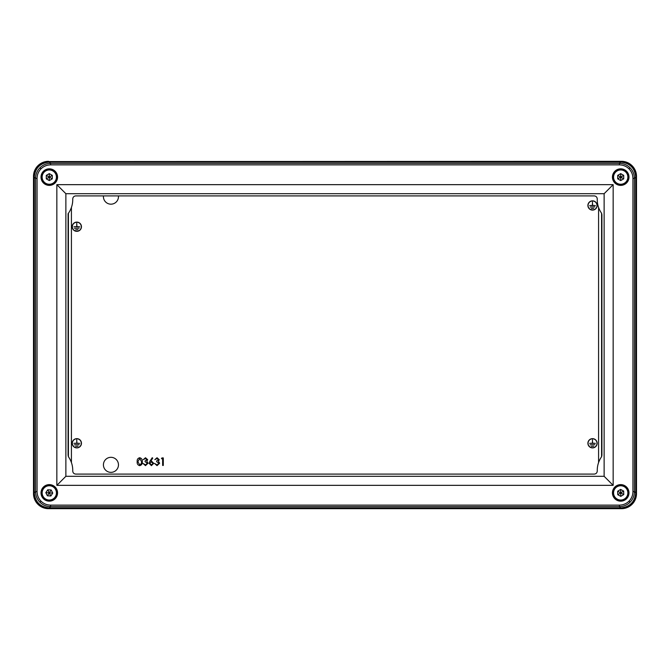 <?xml version="1.0" encoding="UTF-8"?>
<svg xmlns="http://www.w3.org/2000/svg" width="670" height="670" viewBox="0 0 670 670"><rect width="100%" height="100%" fill="white"/><g stroke="black" fill="none" stroke-linecap="round" stroke-linejoin="round"><path stroke-width="1" d="M110.944 457.317A7.521 7.521 0 0 0 103.423 464.838A7.521 7.521 0 0 0 110.944 472.358A7.521 7.521 0 0 0 118.464 464.838A7.521 7.521 0 0 0 110.944 457.317M103.465 195.908A7.521 7.521 0 0 0 110.944 204.174A7.521 7.521 0 0 0 118.423 195.908M592.523 210.095A4.623 4.623 0 0 0 597.146 205.472A4.623 4.623 0 0 0 592.523 200.849A4.623 4.623 0 0 0 587.9 205.472A4.623 4.623 0 0 0 592.523 210.095M592.523 201A4.472 4.472 0 0 0 588.051 205.472A4.472 4.472 0 0 0 592.523 209.945A4.472 4.472 0 0 0 596.995 205.472A4.472 4.472 0 0 0 592.523 201M76.832 231.351A4.623 4.623 0 0 0 81.455 226.728A4.623 4.623 0 0 0 76.832 222.105A4.623 4.623 0 0 0 72.201 226.728A4.623 4.623 0 0 0 76.832 231.351M76.832 222.256A4.472 4.472 0 0 0 72.352 226.728A4.472 4.472 0 0 0 76.832 231.2A4.472 4.472 0 0 0 81.305 226.728A4.472 4.472 0 0 0 76.832 222.256M76.832 447.895A4.623 4.623 0 0 0 81.455 443.272A4.623 4.623 0 0 0 76.832 438.649A4.623 4.623 0 0 0 72.201 443.272A4.623 4.623 0 0 0 76.832 447.895M76.832 438.8A4.472 4.472 0 0 0 72.352 443.272A4.472 4.472 0 0 0 76.832 447.744A4.472 4.472 0 0 0 81.305 443.272A4.472 4.472 0 0 0 76.832 438.8M592.523 447.895A4.623 4.623 0 0 0 597.146 443.272A4.623 4.623 0 0 0 592.523 438.649A4.623 4.623 0 0 0 587.9 443.272A4.623 4.623 0 0 0 592.523 447.895M592.523 438.8A4.472 4.472 0 0 0 588.051 443.272A4.472 4.472 0 0 0 592.523 447.744A4.472 4.472 0 0 0 596.995 443.272A4.472 4.472 0 0 0 592.523 438.8M601.71 213.562L601.71 456.438M68.29 456.438L68.29 213.42M139.695 465.642C137.802 465.139 136.965 463.824 137.183 461.689C136.956 459.553 137.794 458.238 139.695 457.736C141.613 458.23 142.476 459.545 142.291 461.689C142.476 463.833 141.613 465.147 139.695 465.642M137.852 461.689L139.72 464.871L141.328 463.581L141.613 461.689L139.72 458.506L137.852 461.689M145.499 458.506L143.254 459.662L145.49 457.736L147.685 459.687L146.805 461.236L148.07 463.213L145.474 465.642L142.961 463.422L145.482 464.871L147.4 463.28L145.089 461.689L145.089 460.918L147.015 459.687L145.499 458.506M149.971 461.169L152.216 457.736L152.735 458.146L150.75 461.178L151.529 461.111L153.757 463.339L151.412 465.642L149.134 463.347L149.971 461.169M151.386 461.881L149.812 463.38L151.445 464.871L153.087 463.38L151.386 461.881M157.065 458.506L154.82 459.662L157.056 457.736L159.251 459.687L158.38 461.236L159.644 463.213L157.04 465.642L154.527 463.422L157.048 464.871L158.966 463.28L156.654 461.689L156.654 460.918L158.581 459.687L157.065 458.506M161.47 458.699L161.914 457.928L163.304 457.928L163.304 465.449L162.626 465.449L162.626 458.699L161.47 458.699M592.447 439.813L592.598 443.197L595.379 443.347L589.667 443.347L592.447 443.197L592.447 439.813M594.851 444.696L590.195 444.846L594.851 444.696M593.695 446.203L591.35 446.354L593.695 446.203M76.757 439.813L76.908 443.197L79.688 443.347L73.968 443.347L76.757 443.197L76.757 439.813M79.16 444.696L74.496 444.846L79.16 444.696M78.005 446.203L75.66 446.354L78.005 446.203M76.757 223.269L76.908 226.653L79.688 226.803L73.968 226.803L76.757 226.653L76.757 223.269M79.16 228.16L74.496 228.311L79.16 228.16M78.005 229.659L75.66 229.81L78.005 229.659M592.447 202.013L592.598 205.397L595.379 205.548L589.667 205.548L592.447 205.397L592.447 202.013M594.851 206.896L590.195 207.047L594.851 206.896M593.695 208.404L591.35 208.554L593.695 208.404M635.746 177.089L635.746 492.911C634.8 501.972 629.792 506.981 620.73 507.927L49.27 507.927C40.208 506.981 35.2 501.972 34.254 492.911L34.254 177.089C35.2 168.028 40.208 163.019 49.27 162.073L620.73 162.073C629.792 163.019 634.8 168.028 635.746 177.089L634.44 178.388L634.44 491.613C634.381 495.733 632.907 499.267 630.043 502.232C627.087 505.096 623.552 506.562 619.423 506.629L50.577 506.629C46.448 506.562 42.914 505.096 39.957 502.232C37.093 499.267 35.619 495.733 35.56 491.613L35.56 178.388C35.619 174.267 37.093 170.733 39.957 167.768C42.914 164.904 46.448 163.438 50.577 163.371L619.423 163.371C623.552 163.438 627.087 164.904 630.043 167.768C632.907 170.733 634.381 174.267 634.44 178.388L632.941 178.388C632.882 174.677 631.567 171.495 628.988 168.832C626.324 166.252 623.134 164.937 619.423 164.879L50.577 164.879C46.867 164.937 43.676 166.252 41.012 168.832C38.433 171.495 37.118 174.677 37.059 178.388L37.059 491.613C37.118 495.323 38.433 498.505 41.012 501.168C43.676 503.748 46.867 505.063 50.577 505.121L619.423 505.121C623.134 505.063 626.324 503.748 628.988 501.168C631.567 498.505 632.882 495.323 632.941 491.613L632.941 178.388M41.021 177.106A8.275 8.275 0 0 0 49.287 185.381A8.275 8.275 0 0 0 57.561 177.106A8.275 8.275 0 0 0 49.287 168.84A8.275 8.275 0 0 0 41.021 177.106M41.071 177.106A8.216 8.216 0 0 0 49.287 185.322A8.216 8.216 0 0 0 57.511 177.106A8.216 8.216 0 0 0 49.287 168.89A8.216 8.216 0 0 0 41.071 177.106M41.021 492.894A8.275 8.275 0 0 0 49.287 501.16A8.275 8.275 0 0 0 57.561 492.894A8.275 8.275 0 0 0 49.287 484.619A8.275 8.275 0 0 0 41.021 492.894M41.071 492.894A8.216 8.216 0 0 0 49.287 501.11A8.216 8.216 0 0 0 57.511 492.894A8.216 8.216 0 0 0 49.287 484.678A8.216 8.216 0 0 0 41.071 492.894M612.439 492.894A8.275 8.275 0 0 0 620.713 501.16A8.275 8.275 0 0 0 628.979 492.894A8.275 8.275 0 0 0 620.713 484.619A8.275 8.275 0 0 0 612.439 492.894M612.489 492.894A8.216 8.216 0 0 0 620.713 501.11A8.216 8.216 0 0 0 628.929 492.894A8.216 8.216 0 0 0 620.713 484.678A8.216 8.216 0 0 0 612.489 492.894M612.439 177.106A8.275 8.275 0 0 0 620.713 185.381A8.275 8.275 0 0 0 628.979 177.106A8.275 8.275 0 0 0 620.713 168.84A8.275 8.275 0 0 0 612.439 177.106M612.489 177.106A8.216 8.216 0 0 0 620.713 185.322A8.216 8.216 0 0 0 628.929 177.106A8.216 8.216 0 0 0 620.713 168.89A8.216 8.216 0 0 0 612.489 177.106M65.869 476.311L604.131 476.311L604.131 193.689L65.869 193.689L65.869 476.311L56.849 485.34L56.849 184.66L65.869 193.689M56.849 485.34L613.15 485.34L613.15 184.66L56.849 184.66M604.131 193.689L613.15 184.66M613.15 485.34L604.131 476.311M48.541 161.319A15.042 15.042 0 0 0 33.5 176.352L33.5 493.648A15.042 15.042 0 0 0 48.541 508.681L621.458 508.681A15.042 15.042 0 0 0 636.5 493.648L636.5 176.352A15.042 15.042 0 0 0 621.458 161.319L48.541 161.562A14.79 14.79 0 0 0 33.751 176.352L33.751 493.648A14.79 14.79 0 0 0 48.541 508.438L621.458 508.438A14.79 14.79 0 0 0 636.249 493.648L636.249 176.352A14.79 14.79 0 0 0 621.458 161.562L621.458 161.319M68.089 213.697A23.458 23.458 0 0 0 72.745 199.66L72.745 198.906C72.938 197.097 73.943 196.092 75.752 195.908L594.248 195.908C596.057 196.092 597.062 197.097 597.255 198.906L597.255 199.66A23.458 23.458 0 0 0 601.384 212.96L601.911 214.66L601.911 455.34L601.384 457.041A23.458 23.458 0 0 0 597.255 470.34L597.255 471.094C597.062 472.903 596.057 473.908 594.248 474.092L75.752 474.092C73.943 473.908 72.938 472.903 72.745 471.094L72.745 470.34A23.458 23.458 0 0 0 68.616 457.041L68.089 455.34L68.089 213.697M48.541 162.09L48.541 161.562L621.458 161.562L621.458 162.09M49.287 169.585A7.521 7.521 0 0 1 56.808 177.106A7.521 7.521 0 0 1 49.287 184.627A7.521 7.521 0 0 1 41.775 177.106A7.521 7.521 0 0 1 49.287 169.585A7.521 7.521 0 0 0 41.775 177.106A7.521 7.521 0 0 0 49.287 184.627M52.294 175.373L49.287 173.631L46.28 175.373L46.28 178.84L49.287 180.582L52.294 178.84L52.294 175.373L49.287 177.106L49.287 173.631M49.287 180.582L49.287 177.106L52.294 178.84M46.28 175.373L49.287 177.106L46.28 178.84M620.713 169.585A7.521 7.521 0 0 1 628.226 177.106A7.521 7.521 0 0 1 620.713 184.627A7.521 7.521 0 0 1 613.192 177.106A7.521 7.521 0 0 1 620.713 169.585A7.521 7.521 0 0 0 613.192 177.106A7.521 7.521 0 0 0 620.713 184.627M623.72 175.373L620.713 173.631L617.707 175.373L617.707 178.84L620.713 180.582L623.72 178.84L623.72 175.373L620.713 177.106L620.713 173.631M620.713 180.582L620.713 177.106L623.72 178.84M617.707 175.373L620.713 177.106L617.707 178.84M627.321 496.47A7.521 7.521 0 0 1 617.137 499.51A7.521 7.521 0 0 1 614.097 489.318A7.521 7.521 0 0 1 624.289 486.278A7.521 7.521 0 0 1 627.321 496.47A7.521 7.521 0 0 0 624.289 486.278A7.521 7.521 0 0 0 614.097 489.318M620.805 496.361L623.762 494.544L623.669 491.077L620.613 489.418L617.656 491.244L617.757 494.711L620.805 496.361L620.713 492.894L623.762 494.544M617.656 491.244L620.713 492.894L617.757 494.711M623.669 491.077L620.713 492.894L620.613 489.418M41.783 492.458A7.521 7.521 0 0 1 49.722 485.39A7.521 7.521 0 0 1 56.799 493.329A7.521 7.521 0 0 1 48.851 500.398A7.521 7.521 0 0 1 41.783 492.458A7.521 7.521 0 0 0 48.851 500.398A7.521 7.521 0 0 0 56.799 493.329M47.729 489.787L45.82 492.693L47.386 495.792L50.853 495.993L52.754 493.095L51.196 489.988L47.729 489.787L49.287 492.894L45.82 492.693M52.754 493.095L49.287 492.894L51.196 489.988M47.386 495.792L49.287 492.894L50.853 495.993M71.422 207.432L71.422 462.568M598.578 462.568L598.578 207.432M68.415 456.706L68.415 213.244M601.585 213.294L601.585 456.706M39.957 502.232L41.012 501.168M37.059 491.613L35.56 491.613L34.254 492.911M630.043 502.232L628.988 501.168M620.73 507.927L619.423 506.629L619.423 505.121M39.957 167.768L41.012 168.832M50.577 164.879L50.577 163.371L49.27 162.073M630.043 167.768L628.988 168.832M619.423 164.879L619.423 163.371L620.73 162.073M37.059 178.388L35.56 178.388L34.254 177.089M50.577 505.121L50.577 506.629L49.27 507.927M632.941 491.613L634.44 491.613L635.746 492.911M34.271 176.352L33.5 176.352M34.271 493.648L33.5 493.648M48.541 507.91L48.541 508.681M621.458 507.91L621.458 508.681M635.73 493.648L636.5 493.648M635.73 176.352L636.5 176.352M49.287 184.25A7.144 7.144 0 0 0 56.431 177.106A7.144 7.144 0 0 0 49.287 169.962A7.144 7.144 0 0 0 42.143 177.106A7.144 7.144 0 0 0 49.287 184.25M620.713 184.25A7.144 7.144 0 0 0 627.857 177.106A7.144 7.144 0 0 0 620.713 169.962A7.144 7.144 0 0 0 613.569 177.106A7.144 7.144 0 0 0 620.713 184.25M614.423 489.494A7.144 7.144 0 0 0 617.313 499.175A7.144 7.144 0 0 0 626.994 496.286A7.144 7.144 0 0 0 624.105 486.613A7.144 7.144 0 0 0 614.423 489.494M56.422 493.304A7.144 7.144 0 0 0 49.706 485.758A7.144 7.144 0 0 0 42.16 492.483A7.144 7.144 0 0 0 48.877 500.021A7.144 7.144 0 0 0 56.422 493.304"/></g></svg>
